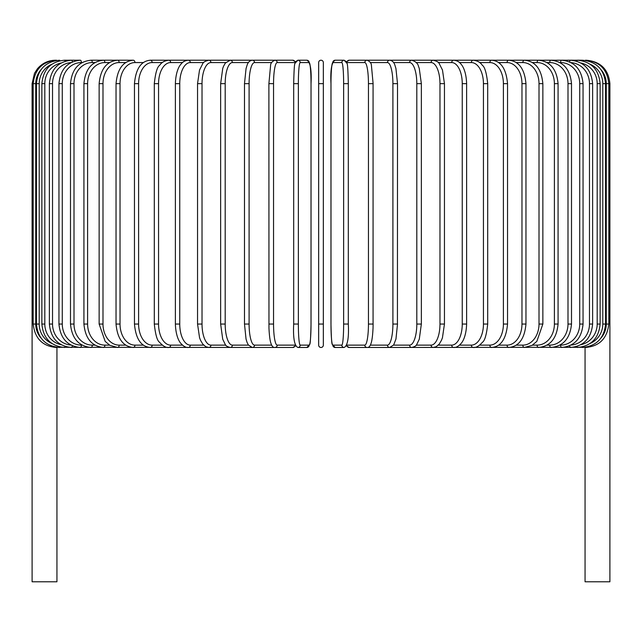 <?xml version="1.0" encoding="UTF-8"?>
<svg xmlns="http://www.w3.org/2000/svg" width="642" height="642" viewBox="0 0 642 642"><rect width="100%" height="100%" fill="white"/><g stroke="black" fill="none" stroke-linecap="round" stroke-linejoin="round"><path stroke-width="0.96" d="M318.657 345.131A2.343 2.343 0 0 0 321 347.474A2.343 2.343 0 0 0 323.343 345.131A2.343 2.343 0 0 1 321 347.474A2.343 2.343 0 0 1 318.657 345.131A2.343 2.343 0 0 0 321 347.474A2.343 2.343 0 0 0 323.343 345.131L323.343 324.05L323.343 345.131A2.343 2.343 0 0 1 321 347.474A2.343 2.343 0 0 1 318.657 345.131L318.657 62.563A2.343 2.343 0 0 1 321 60.22A2.343 2.343 0 0 1 323.343 62.563L323.343 324.05L318.657 324.05M41.016 69.665A21.09 21.009 90 0 0 35.735 83.645L32.1 83.645L32.1 318.424L33.191 318.424M32.1 318.424L32.1 581.78L56.937 581.78L56.937 347.474M323.343 62.563A2.343 2.343 0 0 0 321 60.22A2.343 2.343 0 0 0 318.657 62.563M585.063 347.474L585.063 581.78L609.9 581.78L609.9 318.424L608.809 318.424M55.533 60.236L55.533 60.22C48.174 60.372 42.123 63.245 37.356 68.855L34.491 73.34L32.1 83.645M56.624 60.404L56.544 60.22C42.573 61.399 34.788 69.208 33.191 83.645L33.191 324.05L35.735 324.05A21.09 21.009 90 0 0 41.016 338.029M35.735 83.645L35.735 324.05M56.624 347.29L292.8 347.474A2.343 2.311 90 0 0 295.111 345.131A21.09 3.659 90 0 0 295.159 345.131M36.45 83.645L39.202 83.645L39.202 324.05L36.45 324.05L36.45 83.645C37.838 69.4 45.542 61.584 59.562 60.22A2.343 0.409 -90 0 1 59.818 60.733M51.858 64.24A21.09 20.769 90 0 0 39.202 83.645M39.202 324.05A21.09 20.769 90 0 0 51.858 343.454M59.818 346.961A2.343 0.409 90 0 1 59.562 347.474C45.542 346.11 37.838 338.294 36.45 324.05M41.866 83.645L44.812 83.645L44.812 324.05L41.866 324.05L41.866 83.645C43.255 69.368 50.822 61.56 64.577 60.22A2.343 0.61 -90 0 1 65.075 61.239M61.078 62.996A21.09 20.367 90 0 0 44.812 83.645M44.812 324.05A21.09 20.367 90 0 0 61.078 344.698M65.075 346.455A2.343 0.61 90 0 1 64.577 347.474C50.822 346.134 43.255 338.326 41.866 324.05M49.378 83.645L52.524 83.645L52.524 324.05L49.378 324.05L49.378 83.645C50.774 69.336 58.157 61.52 71.543 60.22L64.577 60.22M70.949 62.611A21.09 19.814 90 0 0 52.524 83.645M72.313 61.945A2.343 0.802 -90 0 0 71.543 60.22L80.402 60.22A2.343 0.987 -90 0 1 81.39 62.563A21.09 19.116 90 0 0 62.282 83.645L62.282 324.05L58.952 324.05L58.952 83.645L62.282 83.645M52.524 324.05A21.09 19.814 90 0 0 70.949 345.083M72.313 345.749A2.343 0.802 90 0 1 71.543 347.474C58.157 346.174 50.774 338.358 49.378 324.05M82.104 62.563L81.39 62.563M62.282 324.05A21.09 19.116 90 0 0 81.39 345.131L82.104 345.131M81.39 345.131A2.343 0.987 90 0 1 80.402 347.474C67.49 346.223 60.34 338.414 58.952 324.05M70.492 83.645L74.007 83.645L74.007 324.05L70.492 324.05L70.492 83.645C71.888 69.216 78.757 61.407 91.1 60.22A2.343 1.172 -90 0 1 92.271 62.563A21.09 18.265 90 0 0 74.007 83.645M94.976 62.563L92.271 62.563M74.007 324.05A21.09 18.265 90 0 0 92.271 345.131L94.976 345.131M92.271 345.131A2.343 1.172 90 0 1 91.1 347.474C78.757 346.287 71.888 338.478 70.492 324.05M83.925 83.645L87.609 83.645L87.609 324.05L83.925 324.05L83.925 83.645C85.314 69.135 91.854 61.327 103.539 60.22L91.1 60.22M109.549 62.563L104.887 62.563A21.09 17.278 90 0 0 87.609 83.645M104.887 62.563A2.343 1.34 -90 0 0 103.539 60.22L117.638 60.22A2.343 1.509 -90 0 1 119.147 62.563A21.09 16.154 90 0 0 102.993 83.645L102.993 324.05L99.141 324.05L99.141 83.645L102.993 83.645M87.609 324.05A21.09 17.278 90 0 0 104.887 345.131L109.549 345.131M104.887 345.131A2.343 1.34 90 0 1 103.539 347.474C91.854 346.367 85.314 338.559 83.925 324.05M125.72 62.563L119.147 62.563M102.993 324.05A21.09 16.154 90 0 0 119.147 345.131L125.72 345.131M119.147 345.131A2.343 1.509 90 0 1 117.638 347.474L109.934 345.356L105.176 341.392L99.141 324.05M116.033 83.645L120.03 83.645L120.03 324.05L116.033 324.05L116.033 83.645C117.406 68.911 123.16 61.102 133.287 60.22L117.638 60.22C106.692 61.223 100.529 69.031 99.141 83.645M143.367 62.563L134.94 62.563A21.09 14.91 90 0 0 120.03 83.645M134.94 62.563A2.343 1.653 -90 0 0 133.287 60.22M120.03 324.05A21.09 14.91 90 0 0 134.94 345.131L143.367 345.131M134.94 345.131A2.343 1.653 90 0 1 133.287 347.474C123.16 346.592 117.406 338.783 116.033 324.05M134.459 83.645L138.6 83.645L138.6 324.05L134.459 324.05L134.459 83.645C135.815 68.758 141.12 60.95 150.356 60.22A2.343 1.798 -90 0 1 152.154 62.563A21.09 13.554 90 0 0 138.6 83.645M162.338 62.563L152.154 62.563M138.6 324.05A21.09 13.554 90 0 0 152.154 345.131L162.338 345.131M152.154 345.131A2.343 1.798 90 0 1 150.356 347.474C141.12 346.744 135.815 338.936 134.459 324.05M154.297 83.645L158.558 83.645L158.558 324.05L154.297 324.05L154.297 83.645C155.444 72.979 157.234 66.864 159.657 65.299C161.519 62.418 164.545 60.725 168.734 60.22L150.356 60.22M182.505 62.563L170.652 62.563A21.09 12.094 90 0 0 158.558 83.645M170.652 62.563A2.343 1.918 -90 0 0 168.734 60.22L188.266 60.22A2.343 2.03 -90 0 1 190.297 62.563A21.09 10.545 90 0 0 179.752 83.645L179.752 324.05L175.378 324.05L175.378 83.645L179.752 83.645M158.558 324.05A21.09 12.094 90 0 0 170.652 345.131L182.505 345.131M170.652 345.131A2.343 1.918 90 0 1 168.734 347.474C166.013 347.828 162.972 346.102 159.593 342.306C157.234 340.838 155.468 334.755 154.297 324.05M203.691 62.563L190.297 62.563M179.752 324.05A21.09 10.545 90 0 0 190.297 345.131L203.691 345.131M190.297 345.131A2.343 2.03 90 0 1 188.266 347.474C186.011 347.715 183.532 346.351 180.835 343.382C179.728 342.234 175.796 336.833 175.378 324.05M197.551 83.645L202.021 83.645L202.021 324.05L197.551 324.05L197.551 83.645L199.518 70.05L202.768 63.598C203.065 62.298 205.079 61.175 208.81 60.22A2.343 2.127 -90 0 1 210.929 62.563A21.09 8.916 90 0 0 202.021 83.645M225.735 62.563L210.929 62.563M202.021 324.05A21.09 8.916 90 0 0 210.929 345.131L225.735 345.131M210.929 345.131A2.343 2.127 90 0 1 208.81 347.474L205.833 346.728L202.768 344.096L200.537 340.3L199.558 337.748L197.551 324.05M220.792 83.645L225.19 83.645L225.19 324.05L220.647 324.05L220.647 83.645L222.742 68.413L223.52 66.319L225.334 63.06L230.205 60.22L188.266 60.22C185.008 60.565 182.553 61.905 180.9 64.24C179.72 65.436 175.788 70.901 175.378 83.645M248.454 62.563L232.404 62.563A21.09 7.214 90 0 0 225.19 83.645M232.404 62.563A2.343 2.199 -90 0 0 230.205 60.22L208.81 60.22M225.19 324.05A21.09 7.214 90 0 0 232.404 345.131L248.454 345.131M232.404 345.131A2.343 2.199 90 0 1 230.205 347.474C227.308 346.72 225.679 345.765 225.318 344.61L222.718 339.201L220.647 324.05M244.57 83.645L249.096 83.645L249.096 324.05L244.57 324.05M271.662 62.563L254.553 62.563A21.09 5.457 90 0 0 249.096 83.645M254.553 62.563A2.343 2.263 -90 0 0 252.29 60.22C249.706 60.589 247.956 62.29 247.058 65.315L246.055 68.582L244.49 83.645L244.49 324.05L246.047 339.072L247.05 342.355L248.35 344.979L252.29 347.474A2.343 2.263 90 0 0 254.553 345.131L271.662 345.131M249.096 324.05A21.09 5.457 90 0 0 254.553 345.131M268.934 83.645L273.548 83.645L273.548 324.05L268.934 324.05M295.159 62.563A21.09 3.659 90 0 0 295.111 62.563L277.208 62.563A21.09 3.659 90 0 0 273.548 83.645M277.208 62.563A2.343 2.311 -90 0 0 274.904 60.22L252.29 60.22M273.548 324.05A21.09 3.659 90 0 0 277.208 345.131L295.111 345.131M295.111 62.563A2.343 2.311 -90 0 0 292.8 60.22L295.513 61.712L297.864 60.22A2.343 2.335 -90 0 1 300.199 62.563A21.09 1.838 90 0 0 298.361 83.645L298.361 324.05L293.683 324.05L293.683 83.645L298.361 83.645M277.208 345.131A2.343 2.311 90 0 1 274.904 347.474C273.219 347.675 271.887 346.279 270.916 343.277C270.828 343.029 269.528 339.899 268.966 328.15L268.894 83.645L270.563 65.669C270.563 63.301 272.007 61.488 274.904 60.22L292.8 60.22L295.513 61.712M298.361 324.05A21.09 1.838 90 0 0 300.199 345.131A2.343 2.335 90 0 1 297.864 347.474C294.405 345.757 293.017 337.949 293.683 324.05L293.683 83.645C293.972 70.837 294.389 64.096 294.927 63.43L297.864 60.22L306.852 60.22C310.303 61.937 311.699 69.745 311.033 83.645L311.017 83.645A21.09 1.838 90 0 0 309.179 62.563L300.199 62.563M300.199 345.131L309.179 345.131A21.09 1.838 90 0 0 311.017 324.05L311.033 83.645C311.699 69.745 310.303 61.937 306.852 60.22A2.343 2.335 -90 0 1 309.179 62.563M309.179 345.131A2.343 2.335 90 0 1 306.852 347.474L309.789 344.264C310.327 343.598 310.736 336.857 311.033 324.05L311.033 83.645M318.657 83.645L323.343 83.645M343.639 83.645L348.317 83.645L348.317 324.05L343.639 324.05L343.639 83.645A21.09 1.838 -90 0 0 341.801 62.563L332.821 62.563A21.09 1.838 -90 0 0 330.983 83.645L330.983 324.05A21.09 1.838 -90 0 0 332.821 345.131L341.801 345.131A21.09 1.838 -90 0 0 343.639 324.05M341.801 345.131A2.343 2.335 -90 0 0 344.136 347.474C347.595 345.757 348.983 337.949 348.317 324.05L348.317 83.645C348.028 70.837 347.611 64.096 347.073 63.43L344.136 60.22A2.343 2.335 90 0 0 341.801 62.563M346.84 345.131A21.09 3.659 -90 0 0 346.889 345.131L364.792 345.131A21.09 3.659 -90 0 0 368.452 324.05L368.452 83.645L373.106 83.645L371.437 65.669C371.437 63.301 369.993 61.488 367.096 60.22A2.343 2.311 90 0 0 364.792 62.563L346.889 62.563A2.343 2.311 90 0 1 349.2 60.22L346.487 61.712L344.136 60.22L335.148 60.22A2.343 2.335 90 0 0 332.821 62.563M335.148 60.22C331.697 61.937 330.301 69.745 330.967 83.645L330.967 324.05C331.264 336.857 331.673 343.598 332.211 344.264L335.148 347.474A2.343 2.335 -90 0 1 332.821 345.131M373.066 324.05L373.066 83.645M368.452 83.645A21.09 3.659 -90 0 0 364.792 62.563M585.376 347.29L367.096 347.474C368.781 347.675 370.113 346.279 371.084 343.277C371.172 343.029 372.472 339.899 373.034 328.15L373.106 324.05L368.452 324.05M346.487 345.982L349.2 347.474A2.343 2.311 -90 0 1 346.889 345.131M349.2 347.474L367.096 347.474A2.343 2.311 -90 0 1 364.792 345.131M370.338 345.131L387.447 345.131A21.09 5.457 -90 0 0 392.904 324.05L392.904 83.645L397.43 83.645M397.43 324.05L397.51 83.645L395.945 68.582L394.942 65.315C394.044 62.29 392.294 60.589 389.71 60.22A2.343 2.263 90 0 0 387.447 62.563L370.338 62.563M392.904 83.645A21.09 5.457 -90 0 0 387.447 62.563M387.447 345.131A2.343 2.263 -90 0 0 389.71 347.474L393.65 344.979L395.953 339.072L397.51 324.05L392.904 324.05M393.546 345.131L409.596 345.131A21.09 7.214 -90 0 0 416.81 324.05L416.81 83.645L421.353 83.645L419.258 68.413L418.48 66.319C417.982 63.59 415.759 61.56 411.795 60.22A2.343 2.199 90 0 0 409.596 62.563L393.546 62.563M416.81 83.645A21.09 7.214 -90 0 0 409.596 62.563M421.208 324.05L416.81 324.05M421.353 83.645L421.353 324.05L419.282 339.201L416.682 344.61C416.321 345.765 414.692 346.72 411.795 347.474A2.343 2.199 -90 0 1 409.596 345.131M416.265 345.131L431.071 345.131A21.09 8.916 -90 0 0 439.979 324.05L439.979 83.645L444.449 83.645L442.482 70.05L439.232 63.598C438.935 62.298 436.921 61.175 433.189 60.22A2.343 2.127 90 0 0 431.071 62.563L416.265 62.563M439.979 83.645A21.09 8.916 -90 0 0 431.071 62.563M444.449 83.645L444.449 324.05L439.979 324.05M444.449 324.05L442.442 337.748L441.463 340.3L439.232 344.096L436.167 346.728L433.189 347.474A2.343 2.127 -90 0 1 431.071 345.131M438.309 345.131L451.703 345.131A21.09 10.545 -90 0 0 462.248 324.05L462.248 83.645L466.622 83.645C466.212 70.901 462.28 65.436 461.1 64.24C459.447 61.905 456.992 60.565 453.733 60.22A2.343 2.03 90 0 0 451.703 62.563L438.309 62.563M462.248 83.645A21.09 10.545 -90 0 0 451.703 62.563M466.622 83.645L466.622 324.05L462.248 324.05M466.622 324.05C466.204 336.833 462.272 342.234 461.165 343.382C458.468 346.351 455.989 347.715 453.733 347.474A2.343 2.03 -90 0 1 451.703 345.131M459.495 345.131L471.348 345.131A21.09 12.094 -90 0 0 483.442 324.05L483.442 83.645L487.703 83.645C486.556 72.979 484.766 66.864 482.343 65.299C480.481 62.418 477.455 60.725 473.266 60.22A2.343 1.918 90 0 0 471.348 62.563L459.495 62.563M483.442 83.645A21.09 12.094 -90 0 0 471.348 62.563M487.703 83.645L487.703 324.05L483.442 324.05M487.703 324.05C486.532 334.755 484.766 340.838 482.407 342.306C479.028 346.102 475.987 347.828 473.266 347.474A2.343 1.918 -90 0 1 471.348 345.131M479.662 345.131L489.846 345.131A21.09 13.554 -90 0 0 503.4 324.05L503.4 83.645L507.541 83.645C506.185 68.758 500.88 60.95 491.644 60.22A2.343 1.798 90 0 0 489.846 62.563L479.662 62.563M503.4 83.645A21.09 13.554 -90 0 0 489.846 62.563M507.541 83.645L507.541 324.05L503.4 324.05M507.541 324.05C506.185 338.936 500.88 346.744 491.644 347.474A2.343 1.798 -90 0 1 489.846 345.131M498.633 345.131L507.06 345.131A21.09 14.91 -90 0 0 521.97 324.05L521.97 83.645L525.967 83.645C524.594 68.911 518.84 61.102 508.713 60.22A2.343 1.653 90 0 0 507.06 62.563L498.633 62.563M521.97 83.645A21.09 14.91 -90 0 0 507.06 62.563M525.967 83.645L525.967 324.05L521.97 324.05M525.967 324.05C524.594 338.783 518.84 346.592 508.713 347.474A2.343 1.653 -90 0 1 507.06 345.131M516.28 345.131L522.853 345.131A21.09 16.154 -90 0 0 539.007 324.05L539.007 83.645L542.859 83.645C541.471 69.031 535.308 61.223 524.362 60.22A2.343 1.509 90 0 0 522.853 62.563L516.28 62.563M539.007 83.645A21.09 16.154 -90 0 0 522.853 62.563M542.859 83.645L542.859 324.05L539.007 324.05M542.859 324.05L536.824 341.392L532.066 345.356L524.362 347.474A2.343 1.509 -90 0 1 522.853 345.131M532.451 345.131L537.113 345.131A21.09 17.278 -90 0 0 554.391 324.05L554.391 83.645L558.075 83.645C556.686 69.135 550.146 61.327 538.461 60.22A2.343 1.34 90 0 0 537.113 62.563L532.451 62.563M554.391 83.645A21.09 17.278 -90 0 0 537.113 62.563M558.075 83.645L558.075 324.05L554.391 324.05M558.075 324.05C556.686 338.559 550.146 346.367 538.461 347.474A2.343 1.34 -90 0 1 537.113 345.131M547.024 345.131L549.729 345.131A21.09 18.265 -90 0 0 567.993 324.05L567.993 83.645L571.508 83.645C570.112 69.216 563.243 61.407 550.9 60.22A2.343 1.172 90 0 0 549.729 62.563L547.024 62.563M567.993 83.645A21.09 18.265 -90 0 0 549.729 62.563M571.508 83.645L571.508 324.05L567.993 324.05M571.508 324.05C570.112 338.478 563.243 346.287 550.9 347.474A2.343 1.172 -90 0 1 549.729 345.131M559.896 345.131L560.61 345.131A21.09 19.116 -90 0 0 579.718 324.05L579.718 83.645L583.048 83.645C581.66 69.28 574.51 61.471 561.598 60.22A2.343 0.987 90 0 0 560.61 62.563L559.896 62.563M579.718 83.645A21.09 19.116 -90 0 0 560.61 62.563M583.048 83.645L583.048 324.05L579.718 324.05M583.048 324.05C581.66 338.414 574.51 346.223 561.598 347.474A2.343 0.987 -90 0 1 560.61 345.131M571.051 345.083A21.09 19.814 -90 0 0 589.476 324.05L589.476 83.645L592.622 83.645C591.226 69.336 583.843 61.52 570.457 60.22A2.343 0.802 90 0 0 569.687 61.945M589.476 83.645A21.09 19.814 -90 0 0 571.051 62.611M592.622 83.645L592.622 324.05L589.476 324.05M592.622 324.05C591.226 338.358 583.843 346.174 570.457 347.474A2.343 0.802 -90 0 1 569.687 345.749M580.922 344.698A21.09 20.367 -90 0 0 597.188 324.05L597.188 83.645L600.134 83.645C598.745 69.368 591.178 61.56 577.423 60.22A2.343 0.61 90 0 0 576.925 61.239M597.188 83.645A21.09 20.367 -90 0 0 580.922 62.996M600.134 83.645L600.134 324.05L597.188 324.05M600.134 324.05C598.745 338.326 591.178 346.134 577.423 347.474A2.343 0.61 -90 0 1 576.925 346.455M590.142 343.454A21.09 20.769 -90 0 0 602.798 324.05L602.798 83.645L605.55 83.645C604.162 69.4 596.458 61.584 582.438 60.22A2.343 0.409 90 0 0 582.182 60.733M602.798 83.645A21.09 20.769 -90 0 0 590.142 64.24M605.55 83.645L605.55 324.05L602.798 324.05M605.55 324.05C604.162 338.294 596.458 346.11 582.438 347.474A2.343 0.409 -90 0 1 582.182 346.961M600.984 338.029A21.09 21.009 -90 0 0 606.265 324.05L606.265 83.645L609.9 83.645L609.9 318.424M585.456 347.474C599.379 346.343 607.163 338.535 608.809 324.05L608.809 83.645C607.212 69.208 599.427 61.399 585.456 60.22L585.376 60.404M606.265 83.645A21.09 21.009 -90 0 0 600.984 69.665M608.809 324.05L606.265 324.05M586.467 60.22L586.467 60.236C600.703 61.608 608.512 69.416 609.9 83.645M56.544 347.474C42.621 346.343 34.837 338.535 33.191 324.05M58.952 83.645C60.34 69.28 67.49 61.471 80.402 60.22M265.467 60.22L230.205 60.22M295.513 345.982L292.8 347.474M311.033 324.05C310.736 336.857 310.327 343.598 309.789 344.264L306.852 347.474L297.864 347.474M344.136 347.474L335.148 347.474L332.211 344.264C331.673 343.598 331.264 336.857 330.967 324.05M349.2 60.22L389.71 60.22M376.533 60.22L433.189 60.22M402.189 60.22L577.423 60.22M570.457 60.22L582.438 60.22M411.795 60.22L414.138 60.22"/></g></svg>
